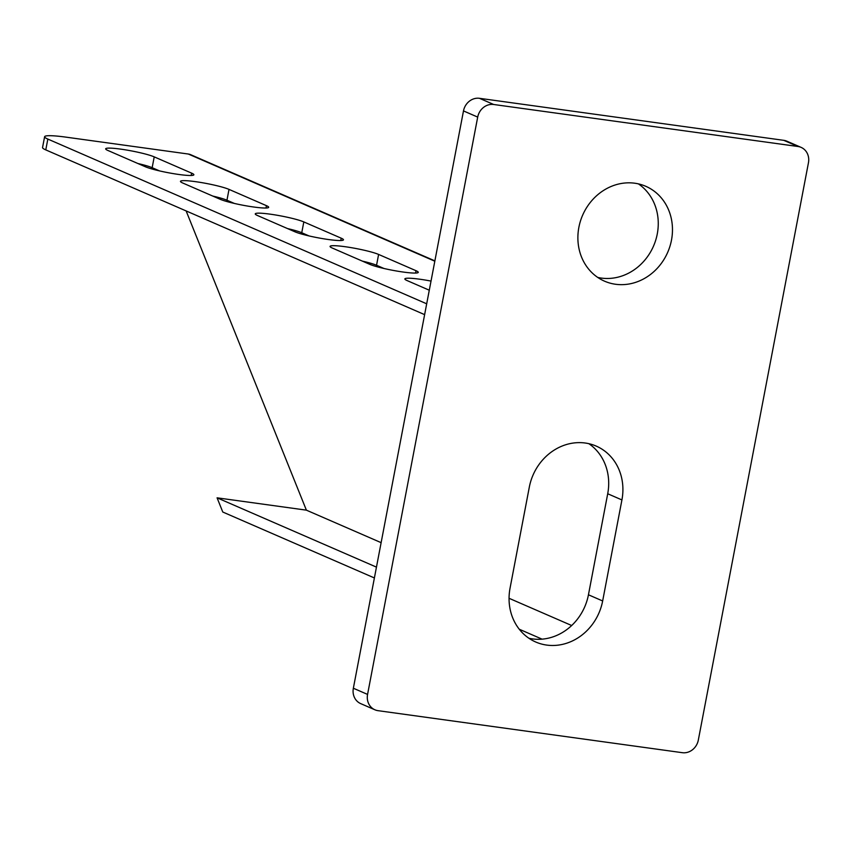 <?xml version="1.0" encoding="UTF-8"?>
<svg xmlns="http://www.w3.org/2000/svg" width="851" height="851" viewBox="0 0 851 851"><rect width="100%" height="100%" fill="white"/><g stroke="black" fill="none" stroke-linecap="round" stroke-linejoin="round"><path stroke-width="1.28" d="M195.4 181.646A25.86 2.787 10.8 0 0 180.465 181.348A25.86 2.787 10.8 0 0 182.71 182.997L220.111 199.262A25.86 2.787 10.8 0 0 248.364 206.197A25.86 2.787 10.8 0 0 268.671 207.304A25.86 2.787 10.8 0 0 266.416 205.655L229.015 189.39A25.86 2.787 10.8 0 0 195.4 181.646M120.597 149.116A25.86 2.787 10.8 0 0 105.662 148.829A25.86 2.787 10.8 0 0 107.917 150.478L145.319 166.743A25.86 2.787 10.8 0 0 173.572 173.668A25.86 2.787 10.8 0 0 193.868 174.785A25.86 2.787 10.8 0 0 191.624 173.136L154.222 156.871A25.86 2.787 10.8 0 0 120.597 149.116M638.41 183.88A51.73 46.411 -66.5 0 1 657.27 233.961A51.73 46.411 -66.5 0 1 597.732 277.426M578.871 227.355A51.73 46.411 113.5 0 0 604.55 281.181A51.73 46.411 113.5 0 0 671.482 240.142A51.73 46.411 113.5 0 0 645.803 186.305A51.73 46.411 113.5 0 0 578.871 227.355M270.192 214.165A25.86 2.787 10.8 0 0 255.257 213.878A25.86 2.787 10.8 0 0 257.513 215.526L294.914 231.791A25.86 2.787 10.8 0 0 323.167 238.716A25.86 2.787 10.8 0 0 343.464 239.833A25.86 2.787 10.8 0 0 341.219 238.184L303.818 221.92A25.86 2.787 10.8 0 0 270.192 214.165M344.995 246.694A25.86 2.787 10.8 0 0 330.06 246.396A25.86 2.787 10.8 0 0 332.305 248.045L369.706 264.31A25.86 2.787 10.8 0 0 397.96 271.246A25.86 2.787 10.8 0 0 418.266 272.352A25.86 2.787 10.8 0 0 416.011 270.703L378.61 254.438A25.86 2.787 10.8 0 0 344.995 246.694M431.031 281.085A25.86 2.787 10.8 0 0 419.788 279.213A25.86 2.787 10.8 0 0 404.853 278.926A25.86 2.787 10.8 0 0 407.108 280.575L429.287 290.212M362.335 261.108A25.86 2.787 -169.2 0 1 376.546 265.267L383.929 268.469M287.532 228.579A25.86 2.787 -169.2 0 1 301.754 232.738L309.126 235.95M353.356 688.236L367.568 694.416A14.775 13.265 113.5 0 0 374.908 709.798L360.696 703.617A14.775 13.265 -66.5 0 1 353.356 688.236L463.487 110.917A14.775 13.265 -66.5 0 1 479.475 98.312L783.76 140.33A14.775 13.265 -66.5 0 1 786.898 141.202L801.11 147.383A14.775 13.265 113.5 0 0 797.972 146.5L783.76 140.33M588.849 443.679A51.73 46.411 -66.5 0 1 607.71 493.75L588.445 594.785A51.73 46.411 -66.5 0 1 528.907 638.25M186.135 210.931L306.381 510.153L217.079 497.824L222.781 512.025L374.397 577.957M217.079 497.824L376.461 567.128M519.248 629.219L542.098 639.154M426.691 303.807L47.837 139.075A36.944 3.978 10.8 0 1 44.614 136.713A36.944 3.978 10.8 0 1 65.953 137.139L188.326 154.031A11.084 9.946 -66.5 0 1 190.677 154.691L434.882 260.874M367.568 694.416L477.698 117.098L463.487 110.917M479.475 98.312L493.686 104.492L797.972 146.5M801.11 147.383A14.775 13.265 113.5 0 1 808.45 162.764L698.32 740.083A14.775 13.265 113.5 0 1 682.332 752.688L378.046 710.67A14.775 13.265 113.5 0 1 374.908 709.798M602.657 600.966L621.921 499.931A51.73 46.411 113.5 0 0 596.243 446.105A51.73 46.411 113.5 0 0 529.311 487.144L510.047 588.179A51.73 46.411 113.5 0 0 535.726 642.005A51.73 46.411 113.5 0 0 602.657 600.966L588.445 594.785M493.686 104.492A14.775 13.265 113.5 0 0 477.698 117.098M212.739 196.06A25.86 2.787 -169.2 0 1 226.951 200.219L234.333 203.421M137.936 163.53A25.86 2.787 -169.2 0 1 152.159 167.69L159.531 170.902M47.837 139.075L45.773 149.893L424.628 314.636M45.773 149.893A36.944 3.978 -169.2 0 1 42.55 147.542L44.614 136.713M378.61 254.438L376.546 265.267M415.565 273.054L416.011 270.703M303.818 221.92L301.754 232.738M340.762 240.535L341.219 238.184M306.381 510.153L381.131 542.661L306.381 510.153M509.047 598.285L571.681 625.517L509.047 598.285M188.326 154.031L434.818 261.214M621.921 499.931L607.71 493.75M191.167 175.487L191.624 173.136M154.222 156.871L152.159 167.69M265.969 208.006L266.416 205.655M229.015 189.39L226.951 200.219"/></g></svg>
